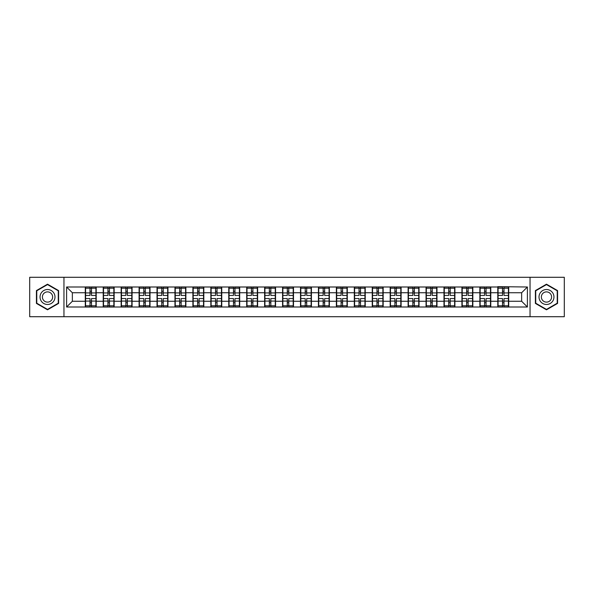 <?xml version="1.0" encoding="UTF-8"?>
<svg xmlns="http://www.w3.org/2000/svg" width="594" height="594" viewBox="0 0 594 594"><rect width="100%" height="100%" fill="white"/><g stroke="black" fill="none" stroke-linecap="round" stroke-linejoin="round"><path stroke-width="0.89" d="M530.041 316.713L564.3 316.713L564.3 277.287L530.041 277.287L530.041 316.713L63.959 316.713L63.959 277.287L29.7 277.287L29.7 316.713L63.959 316.713M530.041 277.287L63.959 277.287M521.643 301.255L521.643 292.745L508.716 292.745L508.716 301.255L521.643 301.255L527.398 307.001L527.398 286.999L497.794 286.65L497.794 292.745L490.778 292.745L490.778 301.255L497.794 301.255L497.794 292.745M527.398 307.001L66.602 307.001L66.602 286.999L85.284 286.999L85.284 292.745L72.357 292.745L72.357 301.255L85.284 301.255L85.284 292.745M497.794 286.999L85.284 286.999M497.794 301.255L497.794 307.001M490.778 301.255L490.778 307.001M490.778 286.999L490.778 292.745M472.846 301.255L479.855 301.255L479.855 292.745L472.846 292.745L472.846 307.001M479.855 301.255L479.855 307.001M479.855 286.999L479.855 292.745M472.846 286.999L472.846 292.745M454.907 301.255L461.924 301.255L461.924 292.745L454.907 292.745L454.907 307.001M461.924 301.255L461.924 307.001M461.924 286.999L461.924 292.745M454.907 286.999L454.907 292.745M436.976 301.255L443.985 301.255L443.985 292.745L436.976 292.745L436.976 307.001M443.985 301.255L443.985 307.001M443.985 286.999L443.985 292.745M436.976 286.999L436.976 292.745M419.037 301.255L426.054 301.255L426.054 292.745L419.037 292.745L419.037 307.001M426.054 301.255L426.054 307.001M426.054 286.999L426.054 292.745M419.037 286.999L419.037 292.745M401.106 301.255L408.115 301.255L408.115 292.745L401.106 292.745L401.106 307.001M408.115 301.255L408.115 307.001M408.115 286.999L408.115 292.745M401.106 286.999L401.106 292.745M383.167 301.255L390.184 301.255L390.184 292.745L383.167 292.745L383.167 307.001M390.184 301.255L390.184 307.001M390.184 286.999L390.184 292.745M383.167 286.999L383.167 292.745M365.236 301.255L372.245 301.255L372.245 292.745L365.236 292.745L365.236 307.001M372.245 301.255L372.245 307.001M372.245 286.999L372.245 292.745M365.236 286.999L365.236 292.745M347.297 301.255L354.314 301.255L354.314 292.745L347.297 292.745L347.297 307.001M354.314 301.255L354.314 307.001M354.314 286.999L354.314 292.745M347.297 286.999L347.297 292.745M329.366 301.255L336.375 301.255L336.375 292.745L329.366 292.745L329.366 307.001M336.375 301.255L336.375 307.001M336.375 286.999L336.375 292.745M329.366 286.999L329.366 292.745M311.427 301.255L318.443 301.255L318.443 292.745L311.427 292.745L311.427 307.001M318.443 301.255L318.443 307.001M318.443 286.999L318.443 292.745M311.427 286.999L311.427 292.745M293.495 301.255L300.505 301.255L300.505 292.745L293.495 292.745L293.495 307.001M300.505 301.255L300.505 307.001M300.505 286.999L300.505 292.745M293.495 286.999L293.495 292.745M275.557 301.255L282.573 301.255L282.573 292.745L275.557 292.745L275.557 307.001M282.573 301.255L282.573 307.001M282.573 286.999L282.573 292.745M275.557 286.999L275.557 292.745M257.625 301.255L264.634 301.255L264.634 292.745L257.625 292.745L257.625 307.001M264.634 301.255L264.634 307.001M264.634 286.999L264.634 292.745M257.625 286.999L257.625 292.745M239.686 301.255L246.703 301.255L246.703 292.745L239.686 292.745L239.686 307.001M246.703 301.255L246.703 307.001M246.703 286.999L246.703 292.745M239.686 286.999L239.686 292.745M221.755 301.255L228.764 301.255L228.764 292.745L221.755 292.745L221.755 307.001M228.764 301.255L228.764 307.001M228.764 286.999L228.764 292.745M221.755 286.999L221.755 292.745M203.816 301.255L210.833 301.255L210.833 292.745L203.816 292.745L203.816 307.001M210.833 301.255L210.833 307.001M210.833 286.999L210.833 292.745M203.816 286.999L203.816 292.745M185.885 301.255L192.894 301.255L192.894 292.745L185.885 292.745L185.885 307.001M192.894 301.255L192.894 307.001M192.894 286.999L192.894 292.745M185.885 286.999L185.885 292.745M167.946 301.255L174.963 301.255L174.963 292.745L167.946 292.745L167.946 307.001M174.963 301.255L174.963 307.001M174.963 286.999L174.963 292.745M167.946 286.999L167.946 292.745M150.015 301.255L157.024 301.255L157.024 292.745L150.015 292.745L150.015 307.001M157.024 301.255L157.024 307.001M157.024 286.999L157.024 292.745M150.015 286.999L150.015 292.745M132.076 301.255L139.093 301.255L139.093 292.745L132.076 292.745L132.076 307.001M139.093 301.255L139.093 307.001M139.093 286.999L139.093 292.745M132.076 286.999L132.076 292.745M114.145 301.255L121.154 301.255L121.154 292.745L114.145 292.745L114.145 307.001M121.154 301.255L121.154 307.001M121.154 286.999L121.154 292.745M114.145 286.999L114.145 292.745M96.206 301.255L103.222 301.255L103.222 292.745L96.206 292.745L96.206 307.001M103.222 301.255L103.222 307.001M103.222 286.999L103.222 292.745M96.206 286.999L96.206 292.745M85.284 301.255L85.284 307.001M72.357 301.255L66.602 307.001M66.602 286.999L72.357 292.745M508.716 301.255L508.716 307.001M508.716 286.999L508.716 292.745M527.398 286.999L521.643 292.745M47.52 284.192L36.427 290.592L36.427 303.408L47.52 309.808L58.613 303.408L58.613 290.592L47.52 284.192M535.387 303.408L546.48 309.808L557.573 303.408L557.573 290.592L546.48 284.192L535.387 290.592L535.387 303.408M95.924 298.552L95.924 307.061L91.498 307.061L91.498 298.552L95.924 298.552L95.924 286.939L91.498 286.939L91.498 288.201L95.924 288.201M85.573 292.924L89.998 292.924L89.998 286.939L85.573 286.939L85.573 298.552L89.998 298.552L89.998 307.061L85.573 307.061L85.573 305.799L89.998 305.799M89.998 291.26L91.498 291.26M91.498 288.38L89.998 288.38M89.998 292.939L91.498 292.939M89.998 292.924L89.998 295.448L85.573 295.448M85.573 288.201L89.998 288.201M89.998 301.061L91.498 301.061M89.998 305.62L91.498 305.62M89.998 302.74L91.498 302.74M85.573 298.552L85.573 305.799M91.498 305.799L95.924 305.799M91.498 288.201L91.498 295.448L95.924 295.448M113.855 298.552L113.855 307.061L109.43 307.061L109.43 298.552L113.855 298.552L113.855 286.939L109.43 286.939L109.43 288.201L113.855 288.201M103.512 292.924L107.937 292.924L107.937 286.939L103.512 286.939L103.512 298.552L107.937 298.552L107.937 307.061L103.512 307.061L103.512 305.799L107.937 305.799M107.937 291.26L109.43 291.26M109.43 288.38L107.937 288.38M107.937 292.939L109.43 292.939M107.937 292.924L107.937 295.448L103.512 295.448M103.512 288.201L107.937 288.201M107.937 301.061L109.43 301.061M107.937 305.62L109.43 305.62M107.937 302.74L109.43 302.74M103.512 298.552L103.512 305.799M109.43 305.799L113.855 305.799M109.43 288.201L109.43 295.448L113.855 295.448M131.794 298.552L131.794 307.061L127.368 307.061L127.368 298.552L131.794 298.552L131.794 286.939L127.368 286.939L127.368 288.201L131.794 288.201M121.443 292.924L125.869 292.924L125.869 286.939L121.443 286.939L121.443 298.552L125.869 298.552L125.869 307.061L121.443 307.061L121.443 305.799L125.869 305.799M125.869 291.26L127.368 291.26M127.368 288.38L125.869 288.38M125.869 292.939L127.368 292.939M125.869 292.924L125.869 295.448L121.443 295.448M121.443 288.201L125.869 288.201M125.869 301.061L127.368 301.061M125.869 305.62L127.368 305.62M125.869 302.74L127.368 302.74M121.443 298.552L121.443 305.799M127.368 305.799L131.794 305.799M127.368 288.201L127.368 295.448L131.794 295.448M149.725 298.552L149.725 307.061L145.3 307.061L145.3 298.552L149.725 298.552L149.725 286.939L145.3 286.939L145.3 288.201L149.725 288.201M139.382 292.924L143.807 292.924L143.807 286.939L139.382 286.939L139.382 298.552L143.807 298.552L143.807 307.061L139.382 307.061L139.382 305.799L143.807 305.799M143.807 291.26L145.3 291.26M145.3 288.38L143.807 288.38M143.807 292.939L145.3 292.939M143.807 292.924L143.807 295.448L139.382 295.448M139.382 288.201L143.807 288.201M143.807 301.061L145.3 301.061M143.807 305.62L145.3 305.62M143.807 302.74L145.3 302.74M139.382 298.552L139.382 305.799M145.3 305.799L149.725 305.799M145.3 288.201L145.3 295.448L149.725 295.448M167.664 298.552L167.664 307.061L163.239 307.061L163.239 298.552L167.664 298.552L167.664 286.939L163.239 286.939L163.239 288.201L167.664 288.201M157.313 292.924L161.739 292.924L161.739 286.939L157.313 286.939L157.313 298.552L161.739 298.552L161.739 307.061L157.313 307.061L157.313 305.799L161.739 305.799M161.739 291.26L163.239 291.26M163.239 288.38L161.739 288.38M161.739 292.939L163.239 292.939M161.739 292.924L161.739 295.448L157.313 295.448M157.313 288.201L161.739 288.201M161.739 301.061L163.239 301.061M161.739 305.62L163.239 305.62M161.739 302.74L163.239 302.74M157.313 298.552L157.313 305.799M163.239 305.799L167.664 305.799M163.239 288.201L163.239 295.448L167.664 295.448M185.595 298.552L185.595 307.061L181.17 307.061L181.17 298.552L185.595 298.552L185.595 286.939L181.17 286.939L181.17 288.201L185.595 288.201M175.252 292.924L179.678 292.924L179.678 286.939L175.252 286.939L175.252 298.552L179.678 298.552L179.678 307.061L175.252 307.061L175.252 305.799L179.678 305.799M179.678 291.26L181.17 291.26M181.17 288.38L179.678 288.38M179.678 292.939L181.17 292.939M179.678 292.924L179.678 295.448L175.252 295.448M175.252 288.201L179.678 288.201M179.678 301.061L181.17 301.061M179.678 305.62L181.17 305.62M179.678 302.74L181.17 302.74M175.252 298.552L175.252 305.799M181.17 305.799L185.595 305.799M181.17 288.201L181.17 295.448L185.595 295.448M53.995 293.265A7.47 7.47 0 0 0 43.785 290.525A7.47 7.47 0 0 0 41.045 300.735A7.47 7.47 0 0 0 51.255 303.475A7.47 7.47 0 0 0 53.995 293.265M51.953 294.438A5.116 5.116 0 0 0 44.958 292.567A5.116 5.116 0 0 0 43.087 299.562A5.116 5.116 0 0 0 50.082 301.433A5.116 5.116 0 0 0 51.953 294.438M47.52 309.415L36.769 303.207L36.769 290.793L47.52 284.585L58.271 290.793L58.271 303.207L47.52 309.415M552.955 293.265A7.47 7.47 0 0 0 542.745 290.525A7.47 7.47 0 0 0 540.005 300.735A7.47 7.47 0 0 0 550.215 303.475A7.47 7.47 0 0 0 552.955 293.265M550.913 294.438A5.116 5.116 0 0 0 543.918 292.567A5.116 5.116 0 0 0 542.047 299.562A5.116 5.116 0 0 0 549.042 301.433A5.116 5.116 0 0 0 550.913 294.438M546.48 309.415L535.729 303.207L535.729 290.793L546.48 284.585L557.231 290.793L557.231 303.207L546.48 309.415M203.534 298.552L203.534 307.061L199.101 307.061L199.101 298.552L203.534 298.552L203.534 286.939L199.101 286.939L199.101 288.201L203.534 288.201M193.184 292.924L197.609 292.924L197.609 286.939L193.184 286.939L193.184 298.552L197.609 298.552L197.609 307.061L193.184 307.061L193.184 305.799L197.609 305.799M197.609 291.26L199.101 291.26M199.101 288.38L197.609 288.38M197.609 292.939L199.101 292.939M197.609 292.924L197.609 295.448L193.184 295.448M193.184 288.201L197.609 288.201M197.609 301.061L199.101 301.061M197.609 305.62L199.101 305.62M197.609 302.74L199.101 302.74M193.184 298.552L193.184 305.799M199.101 305.799L203.534 305.799M199.101 288.201L199.101 295.448L203.534 295.448M221.465 298.552L221.465 307.061L217.04 307.061L217.04 298.552L221.465 298.552L221.465 286.939L217.04 286.939L217.04 288.201L221.465 288.201M211.122 292.924L215.548 292.924L215.548 286.939L211.122 286.939L211.122 298.552L215.548 298.552L215.548 307.061L211.122 307.061L211.122 305.799L215.548 305.799M215.548 291.26L217.04 291.26M217.04 288.38L215.548 288.38M215.548 292.939L217.04 292.939M215.548 292.924L215.548 295.448L211.122 295.448M211.122 288.201L215.548 288.201M215.548 301.061L217.04 301.061M215.548 305.62L217.04 305.62M215.548 302.74L217.04 302.74M211.122 298.552L211.122 305.799M217.04 305.799L221.465 305.799M217.04 288.201L217.04 295.448L221.465 295.448M239.404 298.552L239.404 307.061L234.972 307.061L234.972 298.552L239.404 298.552L239.404 286.939L234.972 286.939L234.972 288.201L239.404 288.201M229.054 292.924L233.479 292.924L233.479 286.939L229.054 286.939L229.054 298.552L233.479 298.552L233.479 307.061L229.054 307.061L229.054 305.799L233.479 305.799M233.479 291.26L234.972 291.26M234.972 288.38L233.479 288.38M233.479 292.939L234.972 292.939M233.479 292.924L233.479 295.448L229.054 295.448M229.054 288.201L233.479 288.201M233.479 301.061L234.972 301.061M233.479 305.62L234.972 305.62M233.479 302.74L234.972 302.74M229.054 298.552L229.054 305.799M234.972 305.799L239.404 305.799M234.972 288.201L234.972 295.448L239.404 295.448M257.336 298.552L257.336 307.061L252.91 307.061L252.91 298.552L257.336 298.552L257.336 286.939L252.91 286.939L252.91 288.201L257.336 288.201M246.993 292.924L251.418 292.924L251.418 286.939L246.993 286.939L246.993 298.552L251.418 298.552L251.418 307.061L246.993 307.061L246.993 305.799L251.418 305.799M251.418 291.26L252.91 291.26M252.91 288.38L251.418 288.38M251.418 292.939L252.91 292.939M251.418 292.924L251.418 295.448L246.993 295.448M246.993 288.201L251.418 288.201M251.418 301.061L252.91 301.061M251.418 305.62L252.91 305.62M251.418 302.74L252.91 302.74M246.993 298.552L246.993 305.799M252.91 305.799L257.336 305.799M252.91 288.201L252.91 295.448L257.336 295.448M275.274 298.552L275.274 307.061L270.842 307.061L270.842 298.552L275.274 298.552L275.274 286.939L270.842 286.939L270.842 288.201L275.274 288.201M264.924 292.924L269.349 292.924L269.349 286.939L264.924 286.939L264.924 298.552L269.349 298.552L269.349 307.061L264.924 307.061L264.924 305.799L269.349 305.799M269.349 291.26L270.842 291.26M270.842 288.38L269.349 288.38M269.349 292.939L270.842 292.939M269.349 292.924L269.349 295.448L264.924 295.448M264.924 288.201L269.349 288.201M269.349 301.061L270.842 301.061M269.349 305.62L270.842 305.62M269.349 302.74L270.842 302.74M264.924 298.552L264.924 305.799M270.842 305.799L275.274 305.799M270.842 288.201L270.842 295.448L275.274 295.448M293.206 298.552L293.206 307.061L288.781 307.061L288.781 298.552L293.206 298.552L293.206 286.939L288.781 286.939L288.781 288.201L293.206 288.201M282.855 292.924L287.288 292.924L287.288 286.939L282.855 286.939L282.855 298.552L287.288 298.552L287.288 307.061L282.855 307.061L282.855 305.799L287.288 305.799M287.288 291.26L288.781 291.26M288.781 288.38L287.288 288.38M287.288 292.939L288.781 292.939M287.288 292.924L287.288 295.448L282.855 295.448M282.855 288.201L287.288 288.201M287.288 301.061L288.781 301.061M287.288 305.62L288.781 305.62M287.288 302.74L288.781 302.74M282.855 298.552L282.855 305.799M288.781 305.799L293.206 305.799M288.781 288.201L288.781 295.448L293.206 295.448M311.145 298.552L311.145 307.061L306.712 307.061L306.712 298.552L311.145 298.552L311.145 286.939L306.712 286.939L306.712 288.201L311.145 288.201M300.794 292.924L305.219 292.924L305.219 286.939L300.794 286.939L300.794 298.552L305.219 298.552L305.219 307.061L300.794 307.061L300.794 305.799L305.219 305.799M305.219 291.26L306.712 291.26M306.712 288.38L305.219 288.38M305.219 292.939L306.712 292.939M305.219 292.924L305.219 295.448L300.794 295.448M300.794 288.201L305.219 288.201M305.219 301.061L306.712 301.061M305.219 305.62L306.712 305.62M305.219 302.74L306.712 302.74M300.794 298.552L300.794 305.799M306.712 305.799L311.145 305.799M306.712 288.201L306.712 295.448L311.145 295.448M329.076 298.552L329.076 307.061L324.651 307.061L324.651 298.552L329.076 298.552L329.076 286.939L324.651 286.939L324.651 288.201L329.076 288.201M318.726 292.924L323.158 292.924L323.158 286.939L318.726 286.939L318.726 298.552L323.158 298.552L323.158 307.061L318.726 307.061L318.726 305.799L323.158 305.799M323.158 291.26L324.651 291.26M324.651 288.38L323.158 288.38M323.158 292.939L324.651 292.939M323.158 292.924L323.158 295.448L318.726 295.448M318.726 288.201L323.158 288.201M323.158 301.061L324.651 301.061M323.158 305.62L324.651 305.62M323.158 302.74L324.651 302.74M318.726 298.552L318.726 305.799M324.651 305.799L329.076 305.799M324.651 288.201L324.651 295.448L329.076 295.448M347.007 298.552L347.007 307.061L342.582 307.061L342.582 298.552L347.007 298.552L347.007 286.939L342.582 286.939L342.582 288.201L347.007 288.201M336.664 292.924L341.09 292.924L341.09 286.939L336.664 286.939L336.664 298.552L341.09 298.552L341.09 307.061L336.664 307.061L336.664 305.799L341.09 305.799M341.09 291.26L342.582 291.26M342.582 288.38L341.09 288.38M341.09 292.939L342.582 292.939M341.09 292.924L341.09 295.448L336.664 295.448M336.664 288.201L341.09 288.201M341.09 301.061L342.582 301.061M341.09 305.62L342.582 305.62M341.09 302.74L342.582 302.74M336.664 298.552L336.664 305.799M342.582 305.799L347.007 305.799M342.582 288.201L342.582 295.448L347.007 295.448M364.946 298.552L364.946 307.061L360.521 307.061L360.521 298.552L364.946 298.552L364.946 286.939L360.521 286.939L360.521 288.201L364.946 288.201M354.596 292.924L359.028 292.924L359.028 286.939L354.596 286.939L354.596 298.552L359.028 298.552L359.028 307.061L354.596 307.061L354.596 305.799L359.028 305.799M359.028 291.26L360.521 291.26M360.521 288.38L359.028 288.38M359.028 292.939L360.521 292.939M359.028 292.924L359.028 295.448L354.596 295.448M354.596 288.201L359.028 288.201M359.028 301.061L360.521 301.061M359.028 305.62L360.521 305.62M359.028 302.74L360.521 302.74M354.596 298.552L354.596 305.799M360.521 305.799L364.946 305.799M360.521 288.201L360.521 295.448L364.946 295.448M382.878 298.552L382.878 307.061L378.452 307.061L378.452 298.552L382.878 298.552L382.878 286.939L378.452 286.939L378.452 288.201L382.878 288.201M372.535 292.924L376.96 292.924L376.96 286.939L372.535 286.939L372.535 298.552L376.96 298.552L376.96 307.061L372.535 307.061L372.535 305.799L376.96 305.799M376.96 291.26L378.452 291.26M378.452 288.38L376.96 288.38M376.96 292.939L378.452 292.939M376.96 292.924L376.96 295.448L372.535 295.448M372.535 288.201L376.96 288.201M376.96 301.061L378.452 301.061M376.96 305.62L378.452 305.62M376.96 302.74L378.452 302.74M372.535 298.552L372.535 305.799M378.452 305.799L382.878 305.799M378.452 288.201L378.452 295.448L382.878 295.448M400.816 298.552L400.816 307.061L396.391 307.061L396.391 298.552L400.816 298.552L400.816 286.939L396.391 286.939L396.391 288.201L400.816 288.201M390.466 292.924L394.899 292.924L394.899 286.939L390.466 286.939L390.466 298.552L394.899 298.552L394.899 307.061L390.466 307.061L390.466 305.799L394.899 305.799M394.899 291.26L396.391 291.26M396.391 288.38L394.899 288.38M394.899 292.939L396.391 292.939M394.899 292.924L394.899 295.448L390.466 295.448M390.466 288.201L394.899 288.201M394.899 301.061L396.391 301.061M394.899 305.62L396.391 305.62M394.899 302.74L396.391 302.74M390.466 298.552L390.466 305.799M396.391 305.799L400.816 305.799M396.391 288.201L396.391 295.448L400.816 295.448M418.748 298.552L418.748 307.061L414.322 307.061L414.322 298.552L418.748 298.552L418.748 286.939L414.322 286.939L414.322 288.201L418.748 288.201M408.405 292.924L412.83 292.924L412.83 286.939L408.405 286.939L408.405 298.552L412.83 298.552L412.83 307.061L408.405 307.061L408.405 305.799L412.83 305.799M412.83 291.26L414.322 291.26M414.322 288.38L412.83 288.38M412.83 292.939L414.322 292.939M412.83 292.924L412.83 295.448L408.405 295.448M408.405 288.201L412.83 288.201M412.83 301.061L414.322 301.061M412.83 305.62L414.322 305.62M412.83 302.74L414.322 302.74M408.405 298.552L408.405 305.799M414.322 305.799L418.748 305.799M414.322 288.201L414.322 295.448L418.748 295.448M436.687 298.552L436.687 307.061L432.261 307.061L432.261 298.552L436.687 298.552L436.687 286.939L432.261 286.939L432.261 288.201L436.687 288.201M426.336 292.924L430.761 292.924L430.761 286.939L426.336 286.939L426.336 298.552L430.761 298.552L430.761 307.061L426.336 307.061L426.336 305.799L430.761 305.799M430.761 291.26L432.261 291.26M432.261 288.38L430.761 288.38M430.761 292.939L432.261 292.939M430.761 292.924L430.761 295.448L426.336 295.448M426.336 288.201L430.761 288.201M430.761 301.061L432.261 301.061M430.761 305.62L432.261 305.62M430.761 302.74L432.261 302.74M426.336 298.552L426.336 305.799M432.261 305.799L436.687 305.799M432.261 288.201L432.261 295.448L436.687 295.448M454.618 298.552L454.618 307.061L450.193 307.061L450.193 298.552L454.618 298.552L454.618 286.939L450.193 286.939L450.193 288.201L454.618 288.201M444.275 292.924L448.7 292.924L448.7 286.939L444.275 286.939L444.275 298.552L448.7 298.552L448.7 307.061L444.275 307.061L444.275 305.799L448.7 305.799M448.7 291.26L450.193 291.26M450.193 288.38L448.7 288.38M448.7 292.939L450.193 292.939M448.7 292.924L448.7 295.448L444.275 295.448M444.275 288.201L448.7 288.201M448.7 301.061L450.193 301.061M448.7 305.62L450.193 305.62M448.7 302.74L450.193 302.74M444.275 298.552L444.275 305.799M450.193 305.799L454.618 305.799M450.193 288.201L450.193 295.448L454.618 295.448M472.557 298.552L472.557 307.061L468.131 307.061L468.131 298.552L472.557 298.552L472.557 286.939L468.131 286.939L468.131 288.201L472.557 288.201M462.206 292.924L466.632 292.924L466.632 286.939L462.206 286.939L462.206 298.552L466.632 298.552L466.632 307.061L462.206 307.061L462.206 305.799L466.632 305.799M466.632 291.26L468.131 291.26M468.131 288.38L466.632 288.38M466.632 292.939L468.131 292.939M466.632 292.924L466.632 295.448L462.206 295.448M462.206 288.201L466.632 288.201M466.632 301.061L468.131 301.061M466.632 305.62L468.131 305.62M466.632 302.74L468.131 302.74M462.206 298.552L462.206 305.799M468.131 305.799L472.557 305.799M468.131 288.201L468.131 295.448L472.557 295.448M490.488 298.552L490.488 307.061L486.063 307.061L486.063 298.552L490.488 298.552L490.488 286.939L486.063 286.939L486.063 288.201L490.488 288.201M480.145 292.924L484.57 292.924L484.57 286.939L480.145 286.939L480.145 298.552L484.57 298.552L484.57 307.061L480.145 307.061L480.145 305.799L484.57 305.799M484.57 291.26L486.063 291.26M486.063 288.38L484.57 288.38M484.57 292.939L486.063 292.939M484.57 292.924L484.57 295.448L480.145 295.448M480.145 288.201L484.57 288.201M484.57 301.061L486.063 301.061M484.57 305.62L486.063 305.62M484.57 302.74L486.063 302.74M480.145 298.552L480.145 305.799M486.063 305.799L490.488 305.799M486.063 288.201L486.063 295.448L490.488 295.448M508.427 298.552L508.427 307.061L504.002 307.061L504.002 298.552L508.427 298.552L508.427 286.939L504.002 286.939L504.002 288.201L508.427 288.201M498.076 292.924L502.502 292.924L502.502 286.939L498.076 286.939L498.076 298.552L502.502 298.552L502.502 307.061L498.076 307.061L498.076 305.799L502.502 305.799M502.502 291.26L504.002 291.26M504.002 288.38L502.502 288.38M502.502 292.939L504.002 292.939M502.502 292.924L502.502 295.448L498.076 295.448M498.076 288.201L502.502 288.201M502.502 301.061L504.002 301.061M502.502 305.62L504.002 305.62M502.502 302.74L504.002 302.74M498.076 298.552L498.076 305.799M504.002 305.799L508.427 305.799M504.002 288.201L504.002 295.448L508.427 295.448M85.573 301.076L89.998 301.076M91.498 301.076L95.924 301.076M91.498 292.924L95.924 292.924M103.512 301.076L107.937 301.076M109.43 301.076L113.855 301.076M109.43 292.924L113.855 292.924M121.443 301.076L125.869 301.076M127.368 301.076L131.794 301.076M127.368 292.924L131.794 292.924M139.382 301.076L143.807 301.076M145.3 301.076L149.725 301.076M145.3 292.924L149.725 292.924M157.313 301.076L161.739 301.076M163.239 301.076L167.664 301.076M163.239 292.924L167.664 292.924M175.252 301.076L179.678 301.076M181.17 301.076L185.595 301.076M181.17 292.924L185.595 292.924M193.184 301.076L197.609 301.076M199.101 301.076L203.534 301.076M199.101 292.924L203.534 292.924M211.122 301.076L215.548 301.076M217.04 301.076L221.465 301.076M217.04 292.924L221.465 292.924M229.054 301.076L233.479 301.076M234.972 301.076L239.404 301.076M234.972 292.924L239.404 292.924M246.993 301.076L251.418 301.076M252.91 301.076L257.336 301.076M252.91 292.924L257.336 292.924M264.924 301.076L269.349 301.076M270.842 301.076L275.274 301.076M270.842 292.924L275.274 292.924M282.855 301.076L287.288 301.076M288.781 301.076L293.206 301.076M288.781 292.924L293.206 292.924M300.794 301.076L305.219 301.076M306.712 301.076L311.145 301.076M306.712 292.924L311.145 292.924M318.726 301.076L323.158 301.076M324.651 301.076L329.076 301.076M324.651 292.924L329.076 292.924M336.664 301.076L341.09 301.076M342.582 301.076L347.007 301.076M342.582 292.924L347.007 292.924M354.596 301.076L359.028 301.076M360.521 301.076L364.946 301.076M360.521 292.924L364.946 292.924M372.535 301.076L376.96 301.076M378.452 301.076L382.878 301.076M378.452 292.924L382.878 292.924M390.466 301.076L394.899 301.076M396.391 301.076L400.816 301.076M396.391 292.924L400.816 292.924M408.405 301.076L412.83 301.076M414.322 301.076L418.748 301.076M414.322 292.924L418.748 292.924M426.336 301.076L430.761 301.076M432.261 301.076L436.687 301.076M432.261 292.924L436.687 292.924M444.275 301.076L448.7 301.076M450.193 301.076L454.618 301.076M450.193 292.924L454.618 292.924M462.206 301.076L466.632 301.076M468.131 301.076L472.557 301.076M468.131 292.924L472.557 292.924M480.145 301.076L484.57 301.076M486.063 301.076L490.488 301.076M486.063 292.924L490.488 292.924M498.076 301.076L502.502 301.076M504.002 301.076L508.427 301.076M504.002 292.924L508.427 292.924"/></g></svg>
